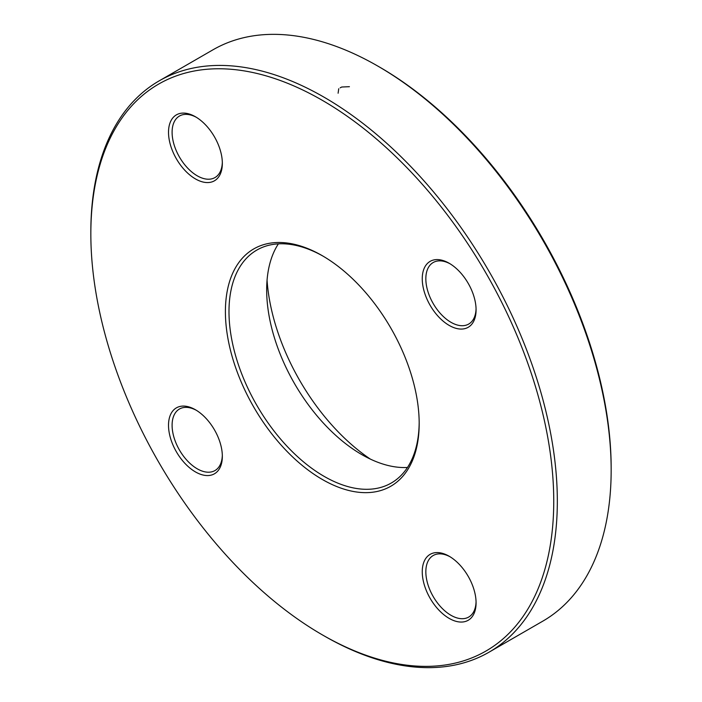 <?xml version="1.0" encoding="UTF-8"?>
<svg xmlns="http://www.w3.org/2000/svg" width="702" height="702" viewBox="0 0 702 702"><rect width="100%" height="100%" fill="white"/><g stroke="black" fill="none" stroke-linecap="round" stroke-linejoin="round"><path stroke-width="1.05" d="M90.839 233.95L90.839 231.871A329.861 190.444 60 0 1 159.161 80.87A329.861 190.444 60 0 1 324.087 97.209A329.861 190.444 60 0 1 539.575 387.881A329.861 190.444 60 0 1 489.013 652.202A329.861 190.444 60 0 1 324.087 635.863L322.288 634.827A327.325 188.978 -120 0 0 553.746 501.202A327.325 188.978 -120 0 0 322.297 100.316A327.325 188.978 -120 0 0 90.839 233.95A327.325 188.978 -120 0 0 322.288 634.827M489.013 652.202L542.839 621.13A329.861 190.444 -120 0 0 611.161 470.129A329.861 190.444 -120 0 0 377.913 66.137A329.861 190.444 -120 0 0 212.987 49.798L159.161 80.87M377.913 66.137A329.861 190.444 -120 0 0 377.913 66.128L379.712 67.173A327.325 188.978 60 0 1 611.161 468.05L611.161 470.129M407.476 467.462A134.477 77.641 60 0 1 361.767 454.589L361.767 454.589A134.477 77.641 60 0 1 266.672 289.882A134.477 77.641 60 0 1 278.378 243.857M323.192 256.221A134.477 77.641 -120 0 0 256.844 250.07A134.477 77.641 -120 0 0 256.844 405.361A134.477 77.641 -120 0 0 391.33 483.002A134.477 77.641 -120 0 0 419.173 422.464M267.058 280.195A159.854 92.295 -120 0 0 370.349 459.099M322.297 255.695A137.022 79.107 60 0 1 322.297 255.703A137.022 79.107 60 0 1 419.182 423.508A137.022 79.107 60 0 1 322.297 479.448A137.022 79.107 60 0 1 225.403 311.635A137.022 79.107 60 0 1 322.297 255.695M195.428 116.751L195.428 116.751A38.057 21.973 60 0 1 222.341 163.373A38.057 21.973 60 0 1 195.428 178.905A38.057 21.973 60 0 1 168.515 132.292A38.057 21.973 60 0 1 195.428 116.751M195.428 409.749L195.428 409.749A38.057 21.973 60 0 1 222.341 456.361A38.057 21.973 60 0 1 195.428 471.902A38.057 21.973 60 0 1 168.515 425.289A38.057 21.973 60 0 1 195.428 409.749M449.166 556.238L449.166 556.238A38.057 21.973 60 0 1 476.079 602.851A38.057 21.973 60 0 1 449.166 618.392A38.057 21.973 60 0 1 422.253 571.779A38.057 21.973 60 0 1 449.166 556.238M449.166 263.25L449.166 263.25A38.057 21.973 60 0 1 476.079 309.863A38.057 21.973 60 0 1 449.166 325.403A38.057 21.973 60 0 1 422.253 278.791A38.057 21.973 60 0 1 449.166 263.25M450.079 263.794A35.521 20.507 -120 0 0 433.195 262.522A35.521 20.507 -120 0 0 433.195 303.545A35.521 20.507 -120 0 0 468.717 324.052A35.521 20.507 -120 0 0 476.061 308.801M196.341 117.295A35.521 20.507 -120 0 0 179.458 116.032A35.521 20.507 -120 0 0 179.458 157.046A35.521 20.507 -120 0 0 214.979 177.562A35.521 20.507 -120 0 0 222.323 162.302M196.341 410.293A35.521 20.507 -120 0 0 179.458 409.02A35.521 20.507 -120 0 0 179.458 450.043A35.521 20.507 -120 0 0 214.979 470.551A35.521 20.507 -120 0 0 222.323 455.3M450.079 556.783A35.521 20.507 -120 0 0 433.195 555.519A35.521 20.507 -120 0 0 433.195 596.533A35.521 20.507 -120 0 0 468.717 617.049A35.521 20.507 -120 0 0 476.061 601.789M340.163 87.847L341.734 87.022L349.42 86.688M338.11 93.217L338.733 88.75"/></g></svg>
